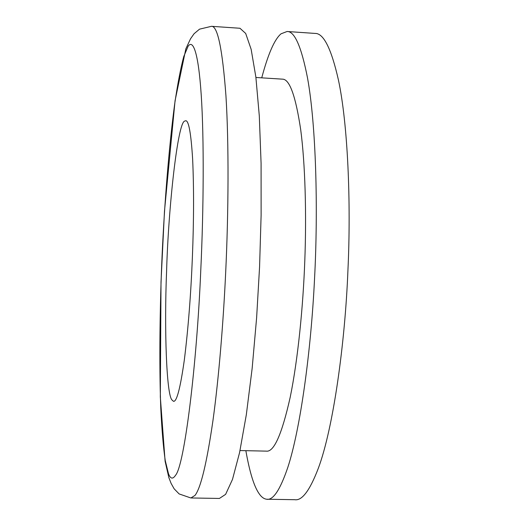<?xml version="1.0" encoding="UTF-8"?>
<svg xmlns="http://www.w3.org/2000/svg" width="526" height="526" viewBox="0 0 526 526"><rect width="100%" height="100%" fill="white"/><g stroke="black" fill="none" stroke-linecap="round" stroke-linejoin="round"><path stroke-width="0.79" d="M261.738 77.848C268.122 53.889 274.559 39.213 281.048 33.809L287.058 31.501C294.586 31.119 301.411 46.656 307.546 78.098C316.027 124.8 318.309 208.526 314.522 279.109C311.063 350.599 300.405 429.196 287.742 467.607C280.102 489.989 273.053 500.528 266.61 499.233C263.874 498.872 261.383 497.017 259.114 493.671C254.032 486.425 249.607 472.092 245.852 450.677M255.919 77.473L282.462 79.156C289.556 79.012 295.638 95.883 300.714 129.771C305.251 164.158 306.546 214.483 304.824 260.015C303.154 306.5 297.933 359.567 290.194 397.294C281.851 434.509 273.855 452.459 266.202 451.124L240.014 450.552M211.478 26.313C217.613 25.774 222.432 48.931 225.943 95.798C228.948 143.342 228.547 212.274 225.7 271.988C223.34 322.721 218.777 378.47 212.945 420.649C206.784 463.077 200.794 488.003 194.988 495.433L190.859 497.971L179.123 493.927L174.152 488.825L171.088 483.361L168.839 477.575L165.105 461.249L160.318 396.893L161.015 282.035L164.474 211.235L175.066 100.69L185.856 48.806L190.504 38.825L194.061 33.749L199.512 29.167L211.478 26.313L239.968 28.266L245.688 33.454L251.158 49.352L255.866 77.046L259.298 115.878L261.08 163.231L261.12 215.022L259.574 266.827L256.629 317.645L252.158 368.338L246.332 414.666L239.58 452.59L232.492 479.403L225.621 494.355L219.414 498.444L191.503 497.977M184.665 121.098L185.724 120.73C188.722 120.539 191.023 133.288 192.628 158.983C193.936 187.604 193.857 220.249 192.398 256.912C190.912 294.33 188.216 328.724 184.317 360.086C180.286 388.418 176.67 402.153 173.455 401.292L171.864 399.839C166.525 393.961 164.171 329.513 166.591 271.192C168.34 207.79 177.716 122.42 184.665 121.098M287.058 31.501L315.074 33.421C323.562 33.118 331.347 48.662 338.442 80.064C347.811 123.794 351.158 202.286 347.942 270.048C345.102 343.583 333.155 428.756 318.342 468.225C309.853 490.515 301.97 501.002 294.691 499.7L266.61 499.233M175.552 475.267C172.778 479.475 170.417 478.936 168.471 473.67L165.236 460.506C163.33 447.264 161.844 429.86 160.778 408.288C159.056 362.243 159.911 304.107 162.153 254.249C164.46 204.417 168.859 147.359 174.691 103.872C177.683 83.7 180.701 67.913 183.765 56.512L188.104 46.255C192.917 39.246 198.355 51.614 201.241 95.18C204.134 138.66 203.661 209.447 200.781 270.068C196.855 365.037 184.402 465.536 175.552 475.267"/></g></svg>
